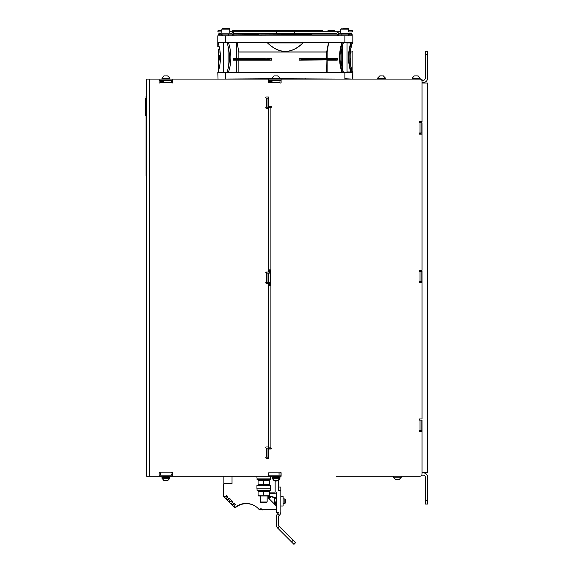 <?xml version="1.0" encoding="UTF-8"?>
<svg xmlns="http://www.w3.org/2000/svg" width="573" height="573" viewBox="0 0 573 573"><rect width="100%" height="100%" fill="white"/><g stroke="black" fill="none" stroke-linecap="round" stroke-linejoin="round"><path stroke-width="0.86" d="M219.717 34.222L219.036 34.903L218.356 34.222L219.036 33.542L220.741 33.542L219.036 33.542M337.347 34.903L311.819 34.903L311.819 33.542L336.867 33.542L258.795 33.542L258.795 34.903L311.726 34.702M258.889 34.702L233.268 34.903L232.724 35.798L233.755 32.675L232.781 31.83L229.816 31.83M350.898 34.222L351.578 34.903L352.259 34.222L351.578 33.542L349.874 33.542L351.578 33.542M338.242 35.798L338.872 34.946M231.75 34.094L232.781 31.83L337.834 31.83L336.788 33.313L337.898 35.798M230.933 34.094L230.955 33.191L220.741 33.191L220.741 34.094L231.979 34.094L233.025 35.583M275.677 33.528L233.755 33.528L275.677 33.528A0.852 0.602 -90 0 0 275.978 31.938M294.937 33.528L336.867 33.528L294.937 33.528A0.852 0.602 -90 0 1 294.637 31.938M349.874 33.542L339.667 33.191L339.667 34.094L338.643 34.094L337.59 35.583M338.872 34.094L337.834 31.83M341.25 28.65L340.799 29.101L341.25 28.65L340.799 29.101L341.25 28.65L340.799 29.101L341.25 28.65L340.799 29.101L348.742 29.101L348.291 28.65L342.833 28.65M221.873 33.191L221.873 29.101L222.331 28.65L221.873 29.101L229.816 29.101L229.365 28.65L222.539 28.65M339.667 34.094L349.874 34.094L349.874 33.191M222.331 28.65L223.914 28.65M227.109 28.65L227.782 28.65M383.437 75.937L380.035 75.915M383.581 75.937L383.043 75.98M380.816 75.915L380.357 75.937M273.822 480.511L277.504 480.575M167.832 75.937L164.43 75.915M165.21 75.915L164.745 75.937M418.054 75.937L414.644 75.915M417.76 75.973L417.33 75.937M418.19 75.937L417.653 75.98M414.967 75.937L415.432 75.915M422.05 80.227L422.05 79.088L422.05 80.227L422.05 79.088L417.08 79.088M163.885 477.395L163.663 476.607L168.197 476.263L167.975 477.094L168.197 476.607M167.115 480.546L166.65 480.575M163.749 480.511L167.431 480.575M164.315 480.546L164.745 480.546M163.892 480.546L164.43 480.511M161.958 477.395L169.902 477.395L169.902 478.305L161.958 478.305L161.958 477.395M163.885 477.094L167.975 477.094M146.523 446.99L146.523 449.261M146.523 436.547L146.523 445.622M146.523 457.254L146.523 411.178M146.638 456.975L146.409 451.295M146.523 456.975L146.523 459.245L146.409 457.254M146.523 402.504L146.523 410.898M146.523 410.161L146.409 407.432M146.523 406.479L146.523 407.152M146.523 404.932L146.409 404.194M146.409 406.479L146.409 405.111M146.523 439.183L146.516 441.454M146.523 431.612L146.516 432.35M146.523 428.489L146.516 427.873M146.516 429.793L146.516 428.425M146.523 423.411L146.516 420.503M146.516 421.134L146.516 420.396M146.523 419.529L146.516 416.664M146.523 412.238L146.516 415.074M146.523 415.69L146.516 415.045M146.523 424.135L146.516 426.505M146.523 432.278L146.516 434.62M146.523 442.879L146.516 445.235M146.072 98.384L145.506 98.384L145.506 115.402L146.072 115.402M146.638 96.114L146.072 96.114L146.072 175.546L146.638 175.546M218.714 58.704L218.743 60M218.786 59.442L218.535 55.602M218.499 55.602L218.535 60.007M219.91 60.115L220.505 59.857L220.168 59.513L219.91 60.115L219.917 58.152L220.505 58.496L220.168 58.833L219.91 58.231M219.438 60.007L219.466 55.481M219.495 59.542L219.66 60.007M219.466 56.24L219.266 59.413M219.373 56.942L219.287 55.882L219.459 56.684M219.423 55.481L219.287 55.882M218.807 65.372L218.471 70.873M218.592 65.73L218.471 67.148M218.943 55.474L219.173 56.09M219.058 59.162L219.058 56.319M219.173 59.47L218.965 60M218.929 55.481L218.929 60M218.471 54.199L218.485 56.011M218.485 54.199L218.485 59.9M218.485 59.399L218.471 59.9M219.445 57.579L219.445 58.231M218.807 67.507L218.592 67.148M344.882 72.284L344.882 78.752L352.488 79.088L352.825 72.284L352.825 78.752L352.825 72.284L217.79 72.284L218.034 79.081L272.032 78.752M352.467 42.61L352.295 42.803C349.186 52.566 349.186 62.328 352.295 72.091L347.037 71.94M233.297 60.05L235.016 59.513L233.333 60.194L233.333 58.152L236.771 58.496M217.79 42.61L217.79 35.798L352.825 35.798L352.825 42.61L352.825 35.798L352.825 42.61L217.79 42.61L217.79 46.578L218.356 46.578M343.313 42.803C340.197 52.566 340.197 62.328 343.313 72.091L342.339 72.091C339.23 62.328 339.23 52.566 342.339 42.803L343.485 42.61M218.377 43.039C218.363 54.242 218.363 54.242 218.377 43.039M220.104 51.942L218.456 51.942L218.37 49.085M342.561 72.284L238.612 72.284M341.551 42.61L341.787 42.946C338.772 52.609 338.772 62.278 341.787 71.94L341.551 72.284M352.295 42.803L351.328 42.803C348.219 52.566 348.219 62.328 351.328 72.091L350.776 71.94C347.761 62.278 347.761 52.609 350.776 42.946L347.037 42.946M352.596 72.262A34.043 24.073 90 0 1 352.144 70.873M352.259 43.648A34.043 24.073 90 0 1 352.596 42.624M218.019 72.284A34.043 24.073 -90 0 0 218.019 42.61L218.356 42.946C218.356 54.156 218.356 54.156 218.356 42.946L218.019 42.61M227.001 42.61A34.043 24.073 -90 0 1 227.001 72.284M228.448 42.61A34.043 24.073 -90 0 1 228.448 72.284M236.355 42.61L236.355 58.152L236.835 58.496L235.016 58.833L248.095 58.833L248.095 59.513L235.016 59.513M233.333 60.194L236.355 60.194L236.355 72.284M238.855 71.94L238.855 60.194L236.355 60.194L236.835 59.857L234.887 59.857L236.835 59.857M271.502 60.115L267.57 59.513L271.473 60.194L271.473 58.152L238.862 58.496L238.848 51.942L237.079 42.61M342.561 42.61L328.444 42.86L326.71 51.942L238.848 51.942M267.713 42.61L267.584 43.039C279.402 54.242 291.213 54.242 303.031 43.039L303.131 42.61L328.644 42.61L327.154 52.028A3834.122 3010.148 -90 0 1 327.154 58.152L299.142 58.152L299.142 60.194L303.053 59.513L299.113 60.115M267.584 43.039L269.654 42.61M350.54 42.61L351.55 42.61M352.237 43.039C352.252 54.242 352.252 54.242 352.237 43.039M218.356 50.646L218.37 51.606M218.986 59.162L218.972 56.326L218.993 59.155M299.142 60.194L326.918 59.857L326.689 71.94L327.133 71.94L327.154 60.194L337.189 60.194L337.225 58.296L326.71 58.152A3853.303 3025.254 -90 0 0 326.703 52.028L238.855 52.028M341.193 52.816L341.193 62.07M350.182 52.816L350.182 62.07M350.067 58.496L350.447 58.833L350.705 58.231L350.06 58.152M350.074 58.833L350.705 58.231L350.697 60.194L350.132 60.194M233.297 58.296L235.016 58.833M253.101 59.857L238.855 60.194L271.473 60.194M352.259 42.946C352.259 54.156 352.259 54.156 352.259 42.946C352.259 54.156 352.259 54.156 352.259 42.946M299.142 58.152L322.42 58.496L303.053 58.833L335.613 58.496L322.52 58.833L322.52 59.513L335.484 59.513L337.189 60.194M335.484 59.513L337.225 60.058M335.492 58.833L337.225 58.296M326.918 58.496L337.189 58.152M350.705 60.115L350.447 59.513L350.705 60.115L350.447 59.513L350.11 59.857L350.697 60.194M234.887 58.496L248.202 58.496M267.598 59.857L248.095 59.513L267.57 59.513M234.887 59.857L248.202 59.857M271.502 58.231L267.57 58.833M326.918 59.857L335.613 59.857M303.053 58.833L299.113 58.231M303.053 59.513L322.52 59.513L303.024 59.857M305.824 78.25L305.738 78.752M160.254 475.132L160.254 472.861A0.566 0.566 89.7 0 0 159.688 472.288A0.566 0.566 89.7 0 0 159.122 472.861L159.122 476.263L146.638 476.263L146.638 79.088L268.63 79.088L268.63 82.498L279.975 82.498A0.566 0.566 90 0 0 280.541 83.064A0.566 0.566 90 0 0 281.107 82.498L281.107 79.088L268.63 79.088M281.107 79.088L419.78 79.088A2.271 2.271 90 0 1 422.05 81.359L422.05 121.648L419.436 121.648L419.436 122.78L422.05 122.78L422.05 270.298L419.436 270.298L419.436 271.437L422.05 271.437L422.05 418.956L419.436 418.956L419.436 420.095L422.05 420.095L422.05 473.993A2.271 2.271 90 0 1 419.78 476.263L336.372 476.263M276.286 509.691L262.212 509.691A0.852 0.852 0 0 1 261.367 508.838L260.514 508.838A0.852 0.852 0 0 1 259.017 509.397A17.083 17.083 0 0 0 235.345 507.234A0.852 0.852 0 0 1 234.199 507.162L234.443 506.525L233.92 505.887L234.479 504.949L235.41 504.677L234.207 502.994L232.38 504.462L231.435 503.402L232.925 501.712L231.234 500.508L230.962 501.439L229.895 501.977L228.942 500.917L230.432 499.226L229.229 498.023L227.538 499.506L226.478 498.56L227.015 497.486L227.947 497.221L226.743 495.53L225.053 497.02L224.415 496.497L223.778 496.741A0.852 0.852 0 0 1 223.52 496.125L223.52 484.443A0.852 0.852 0 0 1 224.372 483.591L232.029 483.591L232.029 476.263M277.619 528.027L293.942 544.35L295.546 542.746L279.223 526.422L277.619 528.027A4.541 4.541 0 0 1 276.286 524.818L276.286 517.054A4.541 4.541 0 0 1 277.619 513.845L277.891 513.566A2.271 2.271 0 0 0 278.485 512.527L276.286 512.527L276.286 492.1A1.132 1.132 0 0 1 275.155 493.238L269.482 493.238L269.482 497.779L268.343 497.944L276.286 505.887M268.63 457.605L268.63 458.056M232.029 481.098L232.029 483.591M240.51 504.376L240.51 504.376A17.469 17.469 0 0 0 235.439 507.227A0.458 0.458 0 0 1 235.209 507.327M268.959 498.56A2.271 2.271 0 0 1 270.191 497.887A0.566 0.566 0 0 0 270.506 496.949A0.451 0.451 0 0 1 271.065 496.247L274.36 498.152L274.36 503.789A2.271 2.271 0 0 1 274.352 503.954M224.458 496.54L224.05 496.812M227.037 495.831L226.335 496.096L226.17 496.92L225.003 497.035M229.529 498.317L228.82 498.589L228.663 499.412L227.488 499.52M232.015 500.802L231.306 501.074L231.148 501.898L229.974 502.005M234.5 503.287L233.798 503.56L233.634 504.383L232.466 504.498M259.017 509.397A0.852 0.852 0 0 0 259.397 509.648A0.852 0.852 0 0 0 260.851 509.139L260.464 509.139A0.458 0.458 0 0 1 260.07 509.59M263.2 509.691A0.852 0.852 0 0 1 261.854 509.612A0.852 0.852 0 0 0 263.2 509.691A0.852 0.852 0 0 1 261.847 509.612M276.286 499.964L275.183 504.784M272.096 496.841A11.345 11.345 0 0 1 275.649 498.295A1.475 1.475 0 0 1 276.286 499.14M269.482 497.779L270.341 496.598A11.345 11.345 0 0 1 270.392 496.598M234.121 506.955L224.107 496.949A0.852 0.852 0 0 1 224.007 496.82L223.778 496.741M268.343 497.779L268.343 496.01M273.894 497.206A11.345 11.345 0 0 0 271.595 496.555A11.345 11.345 0 0 1 273.894 497.206L276.286 497.206L273.565 497.278M269.482 497.586L270.112 496.569M276.286 481.041L276.286 480.575L276.286 481.041L275.155 481.041L275.155 480.575M269.425 492.107A1.132 1.132 0 0 1 269.482 492.1L275.155 492.1L275.155 481.041M223.857 483.762L223.857 476.263L223.857 483.762M234.55 507.384L234.543 507.377A0.852 0.852 0 0 0 235.689 507.449A17.075 17.075 0 0 1 255.236 506.124M275.126 497.987L273.994 497.443M284.881 498.911L284.881 503.452L283.098 503.452L284.881 503.452L285.368 502.965L285.368 499.398L284.881 498.911L283.098 498.911L284.881 498.911L285.368 499.398M283.098 506.002L280.827 506.002L283.098 506.002L283.098 496.361L280.827 496.361L283.098 496.361M279.223 526.422A2.271 2.271 0 0 1 278.557 524.818L278.557 517.054A2.271 2.271 0 0 1 279.223 515.449L279.495 515.17A4.541 4.541 0 0 0 280.827 511.961L280.827 487L278.557 487L280.827 487M280.827 490.402L278.557 490.402L278.557 480.41L278.557 487M278.557 477.395L278.557 476.263L278.557 477.395M159.122 80.227L172.738 80.227M268.63 80.227L281.107 80.227M171.606 81.359L171.606 82.498L160.254 82.498A0.566 0.566 89.7 0 1 159.688 83.064A0.566 0.566 89.7 0 1 159.122 82.498L159.122 79.088M405.935 476.263L419.78 476.263M271.351 448.122L266.359 448.122A0.566 0.566 89.7 0 1 265.793 447.556A0.566 0.566 89.7 0 1 266.359 446.983L268.63 446.983L268.63 283.349L266.359 283.349A0.566 0.566 89.7 0 1 265.793 282.783A0.566 0.566 89.7 0 1 266.359 282.217L268.651 282.217L268.651 273.135L266.359 273.135A0.566 0.566 89.7 0 1 265.793 272.569A0.566 0.566 89.7 0 1 266.359 272.003L268.63 272.003L268.63 108.369L266.359 108.369A0.566 0.566 89.7 0 1 265.793 107.803A0.566 0.566 89.7 0 1 266.359 107.237L268.651 107.237L268.651 106.327M266.359 108.369A0.566 0.566 89.7 0 1 265.793 107.803A0.566 0.566 89.7 0 1 266.359 107.237L266.359 98.155A0.566 0.566 89.7 0 1 265.793 97.589A0.566 0.566 89.7 0 1 266.359 97.023L268.63 97.023L266.359 97.023A0.566 0.566 89.7 0 0 265.793 97.589A0.566 0.566 89.7 0 0 266.359 98.155L268.63 98.155M422.05 82.498L423.411 82.498A4.083 4.083 -90.3 0 0 427.494 78.408L427.494 51.291L425.223 51.291L425.223 78.408A1.812 1.812 89.7 0 1 423.411 80.227L421.742 80.227M268.63 472.861L268.63 476.263L281.107 476.263L281.107 472.861A0.566 0.566 90 0 0 280.541 472.288A0.566 0.566 90 0 0 279.975 472.861L279.975 475.132L279.975 472.861L268.63 472.861M270.212 282.217L268.651 282.217M270.212 273.135L268.651 273.135M160.254 473.993L159.122 473.993M163.663 81.359L160.254 81.359M171.606 475.132L171.606 473.993M159.122 82.498A0.566 0.566 89.7 0 0 159.688 83.064A0.566 0.566 89.7 0 0 160.254 82.498L160.254 80.227M171.606 80.227L171.606 82.498A0.566 0.566 89.7 0 0 172.172 83.064A0.566 0.566 89.7 0 0 172.738 82.498L172.738 79.088M160.254 472.861L171.606 472.861A0.566 0.566 89.7 0 1 172.172 472.288A0.566 0.566 89.7 0 1 172.738 472.861L172.738 476.263L159.122 476.263M271.351 107.237L268.651 107.237M268.63 97.023L268.63 106.327L270.9 106.327A0.566 0.566 90 0 1 271.466 106.893A0.566 0.566 90 0 1 270.9 107.459L270.9 447.893A0.566 0.566 90 0 1 271.466 448.458A0.566 0.566 90 0 1 270.9 449.031L268.63 449.031L268.63 458.336L266.359 458.336A0.566 0.566 89.7 0 1 265.793 457.77A0.566 0.566 89.7 0 1 266.359 457.197L268.63 457.197M266.359 273.135A0.566 0.566 89.7 0 1 265.793 272.569A0.566 0.566 89.7 0 1 266.359 272.003L266.359 282.217A0.566 0.566 89.7 0 0 265.793 282.783A0.566 0.566 89.7 0 0 266.359 283.349L266.359 282.217M281.107 475.132L268.63 475.132M268.63 269.847L270.212 269.847L270.212 285.504L268.63 285.504M172.738 475.132L159.122 475.132M421.821 430.302L421.821 420.095L421.821 430.302L420.009 430.302L420.009 420.095M421.821 132.993L421.821 122.78L421.821 132.993L420.009 132.993L420.009 122.78M421.821 281.651L421.821 271.437L421.821 281.651L420.009 281.651L420.009 271.437M269.761 269.847L269.761 273.135L269.761 269.847M269.761 282.217L269.761 285.504L269.761 282.217M422.05 282.783L419.436 282.783L419.436 281.651L420.009 281.651M422.05 134.125L419.436 134.125L419.436 132.993L420.009 132.993M422.05 420.095L422.05 431.44L419.436 431.44L419.436 430.302L420.009 430.302M268.63 476.263L172.738 476.263M278.27 473.993L279.975 473.993L279.975 475.132M272.032 81.359L268.63 81.359M279.975 80.227L279.975 81.359M268.63 447.893L268.63 446.983L268.63 447.893L270.9 447.893M268.63 107.459L268.63 108.369L268.63 107.459L270.9 107.459M420.124 134.125L420.124 132.993L420.124 134.125M420.124 282.783L420.124 281.651L420.124 282.783M420.124 431.44L420.124 430.302L420.124 431.44M427.494 472.288L427.494 83.064L427.494 472.288L422.05 472.288M427.494 83.064L422.05 83.064M421.821 431.44L421.821 422.358M420.689 431.44L420.689 430.302M420.689 282.783L420.689 281.651M421.821 273.708L421.821 282.783M420.689 134.125L420.689 132.993M421.821 134.125L421.821 125.05M340.914 476.263L349.988 476.263M354.529 476.263L393.45 476.263L393.45 477.173L401.394 477.173L401.394 476.263L402.533 476.263M422.05 271.437L422.05 283.921M422.05 122.78L422.05 135.264M427.494 78.408L427.494 51.291L425.223 51.291M427.494 504.068L427.494 500.659L425.223 500.659L425.223 504.068L427.494 504.068L427.494 476.944A4.083 4.083 -90.3 0 0 423.411 472.861L422.05 472.861M427.494 500.659L427.494 476.944M425.223 500.659L425.223 476.944A1.812 1.812 -90.3 0 0 423.411 475.132L421.742 475.132M415.174 75.915L414.709 75.915M416.865 75.915L416.213 75.915M164.952 75.915L164.487 75.915M163.742 75.973L164.236 75.915M166.65 75.915L165.991 75.915M167.968 75.937L167.431 75.98M167.538 75.973L167.115 75.937M380.558 75.915L380.092 75.915M382.255 75.915L381.597 75.915M383.151 75.973L382.721 75.937M277.905 75.937L274.503 75.915M273.815 75.973L274.309 75.915M274.818 75.937L275.942 75.915M276.859 75.937L277.447 75.915M277.611 75.973L277.189 75.937M273.958 477.395L273.736 476.607L278.27 476.263M273.958 477.094L278.048 477.094L278.27 476.607M272.032 477.395L279.975 477.395L279.975 478.305L272.032 478.305L272.032 477.395M273.966 480.546L274.503 480.511M274.395 480.546L274.818 480.546M277.189 480.546L276.064 480.575M165.21 480.575L165.869 480.575M166.908 480.575L167.373 480.575M395.922 479.379L398.93 479.443M398.142 479.443L398.607 479.415M395.814 479.379L396.244 479.415M396.702 479.443L397.361 479.443M398.4 479.443L398.865 479.443M256.94 476.263L256.94 478.075L270.556 478.075L270.556 476.263L270.556 478.075M270.42 479.551L270.435 478.075M269.425 484.328L269.425 480.453L258.072 480.453L258.072 484.328L269.425 484.328M257.055 478.075L257.055 479.551L270.442 479.551L270.442 478.591L270.442 479.551M263.745 484.328L263.745 480.453M270.556 485.231L256.94 485.231L256.94 488.862L270.556 488.862L270.556 485.231L270.556 488.862M270.42 490.338L270.435 488.862M269.425 491.233L258.072 491.233L258.072 495.108L269.425 495.108L269.425 491.233M257.055 488.862L257.055 490.338L270.442 490.338L270.442 489.371L270.442 490.338M263.745 495.108L263.745 491.233M269.425 495.616L268.744 496.01L258.752 496.01L258.072 495.616M261.037 502.7L266.459 502.7L267.154 502.005L260.343 502.005L261.037 502.7M228.176 35.798A0.852 0.602 -90 0 0 228.176 34.094M342.446 35.798A0.852 0.602 -90 0 1 342.446 34.094M412.173 79.088L412.173 78.186L414.336 75.915L412.173 78.186L420.124 78.186L420.124 79.088L420.124 78.186L417.961 75.915L420.124 78.186M220.347 60.194L219.917 60.194M220.419 58.152L219.917 58.152M220.118 52.028L218.471 52.028L218.471 55.602M344.882 79.088L279.975 78.752M225.733 72.284L225.733 79.088M271.473 58.152L233.333 58.152M344.882 35.798L344.882 42.61M225.733 35.798L225.733 42.61M236.355 58.152L233.354 58.152M302.945 42.946L267.67 42.946C279.431 54.156 291.191 54.156 302.945 42.946M350.368 51.942L352.159 51.942L352.259 51.441M352.159 51.942L350.361 52.028M326.703 52.028L327.154 52.028L326.703 52.028M293.14 540.339L291.535 541.943M277.619 513.845L279.223 515.449M279.495 515.17L277.891 513.566M268.708 282.217L268.708 273.135M146.638 476.263L146.638 79.088M268.708 107.237L268.708 106.327M268.708 449.031L268.708 448.122M268.651 449.031L268.651 448.122M267.004 282.217L267.004 273.135M267.004 457.197L267.004 448.122M266.359 457.197L266.359 448.122M267.004 107.237L267.004 98.155M149.589 79.088L149.589 476.263M425.223 54.693L427.494 54.693M161.958 79.088L161.958 78.186L164.114 75.915L161.958 78.186L169.902 78.186L169.902 79.088L169.902 78.186L167.746 75.915L169.902 78.186M377.564 79.088L377.564 78.186L379.727 75.915L377.564 78.186L385.507 78.186L385.507 79.088L385.507 78.186L383.351 75.915L385.507 78.186M274.188 75.915L272.032 78.186L279.975 78.186L279.975 79.088M351.578 34.903L348.914 34.903L348.062 35.798C349.172 35.684 349.172 35.111 348.062 34.094M339.667 33.542L338.672 33.542L339.667 33.542M222.553 34.094C221.422 34.373 221.422 34.946 222.553 35.798L221.708 34.903L219.036 34.903M258.795 33.542L233.748 33.542L258.795 33.542M231.943 33.542L230.955 33.542L231.943 33.542M333.085 30.577L334.446 30.577M348.742 31.938L348.742 29.101L348.291 28.65L348.742 30.577L352.237 30.584L352.825 31.178L352.309 31.923L348.742 31.938L352.144 31.938M221.873 30.577L218.471 30.577C217.59 30.856 217.59 31.307 218.471 31.938L221.873 31.938M332.569 30.577L329.203 30.577M322.463 30.577L232.767 30.577M332.612 30.577L327.978 30.577M260.908 30.749L261.51 30.577M309.707 30.749L309.112 30.577M338.672 33.528L339.667 33.528L338.672 33.542M231.95 33.528L230.955 33.542M340.799 31.83L335.105 31.83M229.365 28.65L229.816 30.577M342.504 45.861L342.504 69.032M347.037 42.61L347.037 72.284M340.799 29.101L340.799 33.191M223.577 42.61L223.577 72.284M228.118 46.434L228.118 68.459M229.816 29.101L229.816 33.191M278.557 480.41L279.975 478.305L279.975 477.395M274.188 480.575L272.032 478.305L274.188 480.575M169.902 478.305L167.746 480.575L169.902 478.305L169.902 477.395M164.114 480.575L161.958 478.305L164.114 480.575M218.471 59.886L218.471 65.73M218.685 65.73L218.685 67.148M343.714 42.61L343.392 42.839C340.305 52.58 340.305 62.314 343.392 72.048L343.714 72.284M352.696 42.61L352.374 42.839C349.286 52.58 349.286 62.314 352.374 72.048L352.696 72.284M352.144 52.028L352.144 71.346M275.549 505.15L276.286 505.15M285.368 502.965L284.881 503.452M272.032 78.186L272.032 79.088M277.819 75.915L279.975 78.186M277.819 480.575L279.975 478.305M401.394 477.173L399.238 479.436L401.394 477.173L401.394 476.263M395.614 479.436L393.45 477.173L395.614 479.436M268.744 479.551L269.425 479.945L268.744 479.551M268.744 485.231L269.425 484.837L268.744 485.231M258.752 479.551L258.072 479.945M258.752 485.231L258.072 484.837M268.744 490.338L269.425 490.724L268.744 490.338M258.752 490.338L258.072 490.724M260.343 496.01L260.343 502.005M267.154 496.01L267.154 502.005"/></g></svg>
